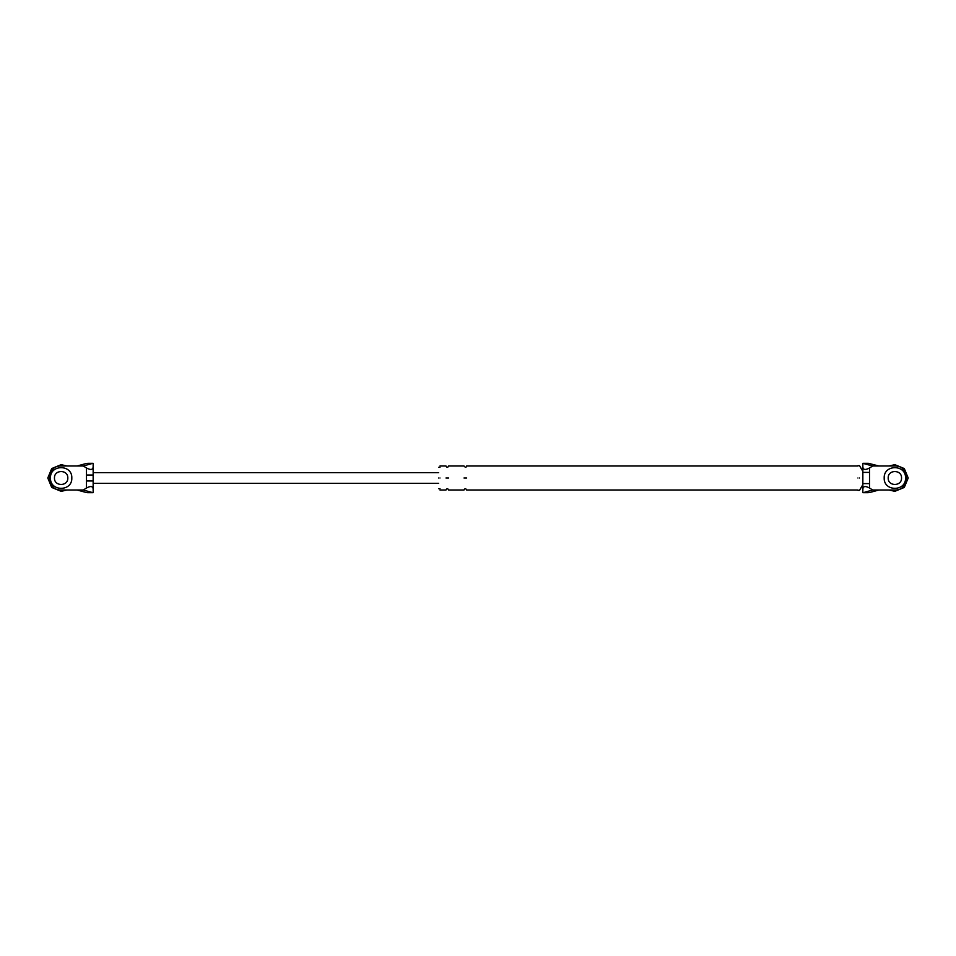 <?xml version="1.0" encoding="UTF-8"?>
<svg xmlns="http://www.w3.org/2000/svg" width="956" height="956" viewBox="0 0 956 956"><rect width="100%" height="100%" fill="white"/><g stroke="black" fill="none" stroke-linecap="round" stroke-linejoin="round"><path stroke-width="1.43" d="M83.315 490.01L92.29 492.519L86.315 492.519L77.149 490.01L83.315 490.01L86.482 488.026L86.482 475.013L93.15 475.013M86.482 475.013L86.482 467.974L83.315 465.99L92.29 463.481L88.884 463.397M77.149 490.01L61.136 490.01C45.661 490.667 45.661 465.333 61.136 465.99L83.315 465.99M67.804 478C68.175 469.396 54.098 469.396 54.468 478C54.098 486.604 68.175 486.604 67.804 478C68.175 469.396 54.098 469.396 54.468 478C54.098 486.604 68.175 486.604 67.804 478M86.482 480.988L93.15 480.988M86.482 467.974C90.509 470.173 92.732 469.886 93.15 467.125L93.15 488.875C92.732 486.114 90.509 485.827 86.482 488.026M86.315 492.519L87.582 492.675M77.149 465.99L86.315 463.481M93.15 467.125L93.15 463.337L92.29 463.481M92.29 492.519L93.15 492.663L93.15 488.875M61.136 465.99C45.661 465.333 45.661 490.667 61.136 490.01M869.685 492.519L878.851 490.01L894.864 490.01C910.339 490.667 910.339 465.333 894.864 465.99L872.685 465.99L869.518 467.974L869.518 488.026L872.685 490.01L863.71 492.519L867.116 492.603M878.851 490.01L872.685 490.01M888.196 478C887.825 469.396 901.902 469.396 901.532 478C901.902 469.396 887.825 469.396 888.196 478C887.825 486.604 901.902 486.604 901.532 478M869.518 488.026C865.491 485.827 863.268 486.114 862.85 488.875L862.85 463.337L872.685 465.99M878.851 465.99L868.418 463.325M862.85 488.875L862.85 492.663L863.71 492.519M862.85 467.125C863.268 469.886 865.491 470.173 869.518 467.974M438.649 478C438.649 491.766 438.649 491.766 438.649 478C438.649 464.234 438.649 464.234 438.649 478M857.914 478C857.914 493.905 857.914 493.905 857.914 478C857.914 462.095 857.914 462.095 857.914 478M439.987 478C439.987 493.487 439.987 493.487 439.987 478C439.987 462.513 439.987 462.513 439.987 478M862.85 483.605L869.518 483.605M862.85 472.395L869.518 472.395M894.864 465.99C910.339 465.333 910.339 490.667 894.864 490.01M466.659 478C466.659 493.487 466.659 493.487 466.659 478C466.659 462.513 466.659 462.513 466.659 478L463.995 478C463.995 493.487 463.995 493.487 463.995 478C463.995 462.513 463.995 462.513 463.995 478M445.986 478C445.986 493.487 445.986 493.487 445.986 478C445.986 462.513 445.986 462.513 445.986 478L448.651 478C448.651 493.487 448.651 493.487 448.651 478C448.651 462.513 448.651 462.513 448.651 478M859.516 478C859.516 462.095 859.516 462.095 859.516 478C859.516 493.905 859.516 493.905 859.516 478M50.465 478C49.879 491.766 72.393 491.766 71.808 478C72.393 464.234 49.879 464.234 50.465 478C49.879 491.766 72.393 491.766 71.808 478C72.393 464.234 49.879 464.234 50.465 478M884.192 478C883.607 491.766 906.121 491.766 905.535 478C906.121 464.234 883.607 464.234 884.192 478C883.607 491.766 906.121 491.766 905.535 478C906.121 464.234 883.607 464.234 884.192 478M66.956 490.01L61.136 491.336L51.708 487.429L47.8 478L51.708 468.571L61.136 464.664L66.956 465.99L61.136 464.664L51.708 468.571L47.8 478L51.708 487.429L61.136 491.336L66.956 490.01M908.2 478L904.292 487.429L894.864 491.336L889.044 490.01L894.864 491.336L904.292 487.429L908.2 478L904.292 468.571L894.864 464.664L889.044 465.99L894.864 464.664L904.292 468.571L908.2 478M863.71 463.481L869.685 463.481M87.677 492.675L93.15 492.675M93.15 463.325L87.677 463.325M438.649 483.342L93.15 483.342M93.15 472.658L438.649 472.658M868.323 463.325L862.85 463.325M862.85 492.675L868.323 492.675M857.914 490.01L466.659 490.01C465.775 488.289 464.891 488.289 463.995 490.01L448.651 490.01C447.767 488.289 446.87 488.289 445.986 490.01L439.987 490.01M439.987 465.99L445.986 465.99C446.882 467.711 447.767 467.711 448.651 465.99L463.995 465.99C465.321 467.592 466.217 467.592 466.659 465.99L857.914 465.99M857.914 465.656L859.516 465.656L862.85 471.332M862.85 484.668L859.516 490.344L857.914 490.344M439.987 488.671L438.649 488.671M438.649 467.329L439.987 467.329"/></g></svg>
